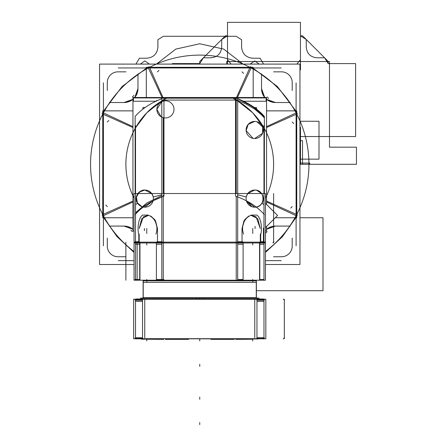 <?xml version="1.0" encoding="UTF-8"?>
<svg xmlns="http://www.w3.org/2000/svg" width="447" height="447" viewBox="0 0 447 447"><rect width="100%" height="100%" fill="white"/><g stroke="black" fill="none" stroke-linecap="round" stroke-linejoin="round"><path stroke-width="0.67" d="M118.271 260.646L134.039 260.646M265.462 260.646L281.23 260.646M299.954 264.501L265.462 264.501L299.954 264.501L299.954 64.1L99.552 64.1L99.552 264.501L99.552 64.1L299.954 64.1L299.954 264.501M134.039 264.501L99.552 264.501L134.039 264.501M249.912 67.313A109.191 109.191 0 0 0 149.589 67.313A109.191 109.191 0 0 1 249.912 67.313M102.76 114.136A109.191 109.191 0 0 0 102.76 214.465A109.191 109.191 0 0 1 102.76 114.136M103.402 82.824L103.402 245.777M281.23 67.955L118.271 67.955M296.098 245.777L296.098 82.824M296.741 214.465A109.191 109.191 0 0 0 296.741 114.136A109.191 109.191 0 0 1 296.741 214.465M137.972 73.884L137.972 88.981M102.804 114.058A109.191 109.191 0 0 1 149.51 67.352A109.191 109.191 0 0 0 102.804 114.058M236.508 97.502L250.281 66.709L251.432 67.313L253.192 67.313L253.192 97.502M250.013 67.313L149.488 67.313M162.993 97.502L149.22 66.709L148.069 67.313L146.309 67.313L146.309 97.502M148.365 67.955L162.082 97.502M237.418 97.502L251.136 67.955M266.552 110.862L296.741 110.862L296.741 112.616L297.344 113.767L266.552 127.54M295.78 110.862L277.464 86.589L253.192 68.268M266.552 126.63L296.098 112.918M271.86 102.05L266.552 99.307L275.447 102.519L266.552 99.307A13.918 13.918 0 0 0 275.883 102.514M266.552 101.24L266.552 204.463L266.552 101.24L266.552 204.463L266.552 101.24L266.552 204.463L266.552 101.24L266.552 204.463L266.552 101.24L266.552 204.463L266.552 101.24L243.554 101.24L266.552 101.24L243.554 101.24L266.552 101.24L243.554 101.24L266.552 101.24L243.554 101.24L266.552 101.24L243.554 101.24L266.552 101.24L266.552 97.502L132.949 97.502L132.949 231.099L134.039 231.099M266.552 231.026L265.462 231.026L266.552 231.026L266.552 226.473L266.552 231.026L265.462 231.026L266.552 231.026L266.552 226.473L266.552 231.026L265.462 231.026L266.552 231.026L266.552 226.473L266.552 231.026L265.462 231.026L266.552 231.026L266.552 226.473L266.552 231.026L265.462 231.026L266.552 231.026L266.552 226.473L266.552 231.099L265.462 231.099M266.552 201.061L297.344 214.834L296.741 215.985L296.741 217.739L275.285 217.739M296.741 214.56L296.741 114.041M266.552 201.971L296.098 215.683M249.996 67.352A109.191 109.191 0 0 1 296.696 114.058A109.191 109.191 0 0 0 249.996 67.352M290.164 102.519L275.067 102.519M261.54 88.165A13.918 13.918 0 0 0 264.747 97.502L261.802 91.339L264.747 97.502L261.529 88.607L264.747 97.502M261.529 88.981L261.529 73.884M296.696 214.543A109.191 109.191 0 0 1 265.462 251.505A109.191 109.191 0 0 0 296.696 214.543M265.462 252.387L282.459 236.67L295.78 217.739M134.039 251.505A109.191 109.191 0 0 1 102.804 214.543A109.191 109.191 0 0 0 134.039 251.505M109.336 226.081L124.434 226.081M132.949 217.739L102.76 217.739L102.76 215.985L102.156 214.834L132.949 201.061M103.721 217.739L117.047 236.67L134.039 252.387M132.949 201.971L103.402 215.683M127.641 226.551L132.949 229.294L124.054 226.081L132.949 229.294A13.918 13.918 0 0 0 123.618 226.087M132.949 127.54L102.156 113.767L102.76 112.616L102.76 110.862L132.949 110.862M102.76 114.041L102.76 214.56M132.949 126.63L103.402 112.918M146.309 68.268L122.042 86.589L103.721 110.862M137.967 88.165A13.918 13.918 0 0 1 134.759 97.502L137.972 88.607L134.754 97.502L137.503 92.194M124.434 102.519L109.336 102.519M123.618 102.514A13.918 13.918 0 0 0 132.949 99.307L126.786 102.251L132.949 99.307L124.054 102.519L132.949 99.307M275.067 226.081L290.164 226.081M275.883 226.087A13.918 13.918 0 0 0 266.552 229.294L272.715 226.35L266.552 229.294L275.447 226.081L266.552 229.294M259.204 298.115L140.297 298.115M234.099 338.977L234.099 339.351L228.059 339.351L228.043 338.977L228.059 339.351L210.934 339.351L210.95 338.977M133.843 338.792L265.658 338.792M262.942 338.977L264.166 337.753M254.075 338.697L253.89 338.977M256.964 337.753L264.294 337.753M263.574 338.697L142.537 338.697L256.964 338.977M256.964 337.938L263.981 337.938L256.964 337.938M135.927 338.697L142.537 338.977M135.206 337.753L142.537 337.753M145.426 338.697L145.61 338.977M135.519 337.938L142.537 337.938L135.519 337.938M136.559 338.977L135.335 337.753M135.519 299.283L135.519 338.697M265.658 299.188L133.843 299.188M203.396 299.004L203.329 297.931L142.772 297.931L141.33 299.367M199.753 298.115L199.753 299.004M196.104 299.004L196.172 297.931L256.734 297.931L258.17 299.367M135.335 300.228L136.559 299.004M136.139 299.004L142.537 299.004L142.537 338.697M145.61 299.004L145.426 299.283M135.206 300.228L142.537 300.228M256.964 338.697L256.964 299.004L142.537 299.004M256.964 299.283L142.537 299.283M254.768 337.753L254.768 300.228L254.768 337.753M144.739 300.228L144.739 337.753L144.739 300.228M133.659 299.283L133.659 338.697L265.842 338.697L265.842 299.283L265.842 338.697L133.659 338.697L133.659 299.283L265.842 299.283L133.659 299.283M263.981 301.384L256.964 301.384M254.768 301.384L254.768 299.322M144.739 299.322L144.739 301.384M142.537 301.384L135.519 301.384M253.89 299.004L254.075 299.283M256.964 299.004L263.361 299.004M256.964 300.228L264.294 300.228M264.166 300.228L262.942 299.004M263.981 299.283L263.981 338.697M252.985 339.223L235.871 339.351L235.871 338.977M182.499 338.977L182.499 339.351L188.567 339.351L188.55 338.977M165.407 338.977L165.39 339.351L182.516 339.351L182.516 338.977L182.516 339.351M146.499 339.223L163.63 339.351L163.613 338.977M214.068 297.931L224.925 297.931M152.103 338.977L141.671 339.223M258.092 338.977L247.387 338.977M161.814 100.072L237.687 100.072M264.373 214.649A73.867 47.483 0 0 0 235.535 196.116L235.535 97.932A73.867 47.483 0 0 1 236.228 98.184L237.687 98.184L237.687 242.972M237.687 193.529L161.814 193.529M135.134 214.649A73.867 47.483 180 0 1 163.965 196.116L163.965 97.932A73.867 47.483 180 0 0 163.272 98.184L161.814 98.184L161.814 242.972M236.228 241.749L236.228 196.367M163.272 196.367L163.272 241.749M135.519 125.54L135.519 212.766L146.761 203.039L161.814 195.579M163.272 195.054L163.272 196.334L153.232 200.709L144.828 205.642L137.413 211.884C135.894 213.51 135.972 213.482 137.654 211.8L135.519 214.046L135.519 244.302M132.949 101.24L155.947 101.24L132.949 101.24L132.949 231.026L134.039 231.026L132.949 231.026L134.039 231.026L132.949 231.026L134.039 231.026L132.949 231.026L134.039 231.026L132.949 231.026L134.039 231.026L132.949 231.026L132.949 101.24L155.947 101.24L132.949 101.24L132.949 231.026L132.949 101.24L155.947 101.24L132.949 101.24L132.949 231.026L132.949 101.24L155.947 101.24L132.949 101.24L132.949 231.026L132.949 101.24L155.947 101.24L132.949 101.24L132.949 231.026M263.981 125.54L263.981 244.302M163.926 97.943L133.396 97.943L133.396 101.24M163.965 97.943L235.535 97.943M235.575 97.943L266.105 97.943L266.105 101.24M157.467 228.143L157.467 242.408M138.799 234.083L138.799 242.721M139.185 234.083L139.185 241.749M260.707 234.083L260.707 242.721M260.316 241.749L260.316 234.083M242.034 228.143L242.034 242.408M265.462 242.972L265.462 193.529L134.039 193.529L134.039 242.972L134.039 193.529L265.462 193.529L265.462 242.972L134.039 242.972L265.462 242.972M157.439 228.529L154.824 219.728L150.79 216.041L154.824 219.728L157.439 228.529L154.824 219.728L150.79 216.041L154.824 219.728L157.439 228.529L155.584 220.98L150.818 216.057M148.549 215.298L143.47 216.717L139.207 228.529L141.744 218.672L148.549 215.298L143.47 216.717L139.207 228.529L143.47 216.717L148.549 215.298L143.47 216.717L139.207 228.529M138.799 242.023L135.519 242.023L138.799 242.023M135.519 204.581L137.654 203.296L141.867 206.659L137.397 202.882L136.396 197.121L139.33 192.054L144.828 190.059L151.712 193.529L144.828 190.059C142.263 189.779 139.794 191.204 137.413 194.328C135.894 198.719 135.972 201.709 137.654 203.296L135.519 204.581M142.99 206.983L144.828 207.184L143.28 207.045L144.828 207.184L153.097 200.843L144.828 207.184L142.99 206.983A8.566 8.566 0 0 0 153.12 200.759M153.232 196.971L161.814 194.786L153.232 196.971C151.79 192.411 148.991 190.104 144.828 190.059L141.772 190.618M161.814 242.023L157.467 242.023L161.814 242.023M260.294 228.529L256.03 216.717L250.951 215.298L257.757 218.672L260.294 228.529L256.03 216.717L250.951 215.298L256.03 216.717L260.294 228.529L256.03 216.717L250.951 215.298M242.067 228.529L244.682 219.723L248.716 216.035L244.682 219.723L242.067 228.529L244.682 219.723L248.716 216.035L244.682 219.723L242.067 228.529L243.917 220.98L248.694 216.046M242.034 242.023L237.687 242.023L242.034 242.023M246.269 196.971L237.687 194.786L246.269 196.971C247.711 192.411 250.51 190.104 254.678 190.059C265.725 189.528 265.725 207.715 254.678 207.184C257.584 207.184 259.975 205.894 261.853 203.296L263.981 204.581L261.853 203.296C263.423 201.804 263.579 198.949 262.311 194.741C259.903 191.294 257.36 189.729 254.678 190.059L247.789 193.529L254.678 190.059M246.403 200.843L251.778 206.682L246.403 200.843L251.778 206.682L246.403 200.843L254.678 207.184M263.981 242.023L260.707 242.023L263.981 242.023M134.039 198.038A73.867 73.867 0 0 1 166.016 98.591A73.867 73.867 0 0 0 134.039 198.038A73.867 73.867 0 0 1 166.016 98.591M161.814 100.921L146.767 112.834L135.519 127.825L146.767 112.834L161.814 100.921L146.767 112.834L135.519 127.825L146.767 112.834L161.814 100.921M233.485 98.591A73.867 73.867 0 0 1 265.462 198.038A73.867 73.867 0 0 0 233.485 98.591A73.867 73.867 0 0 1 265.462 198.038M263.981 127.825L252.734 112.834L237.687 100.921L252.734 112.834L263.981 127.825L252.734 112.834L237.687 100.921L252.734 112.834L263.981 127.825M142.939 109.124L142.939 107.548L145.068 107.548M254.432 107.548L256.561 107.548L256.561 109.124M235.535 98.184L163.965 98.184M163.272 101.089L163.272 100.072L163.272 101.089M236.228 100.072L236.228 193.529L236.228 100.072M163.272 193.529L163.272 117.662L163.272 193.529M135.134 193.529L135.134 116.466A73.867 47.483 180 0 1 161.814 98.726M135.519 214.046L135.519 212.766M237.687 98.726A73.867 47.483 0 0 1 264.373 116.466L264.373 193.529M237.687 98.765L252.739 106.498L263.981 116.22L263.981 117.5L261.853 115.253C263.423 116.829 263.579 116.935 262.311 115.572L254.678 109.096L246.269 104.162L237.687 100.335M236.228 99.787L236.228 98.211M254.678 108.235C258.746 111.258 261.467 113.532 262.836 115.069C265.244 117.388 258.372 110.163 254.678 107.95L246.431 103.089C243.933 101.855 250.968 105.526 254.678 108.235M255.215 207.168A8.566 8.566 0 0 0 263.238 198.619A8.566 8.566 0 0 0 255.215 190.076A8.566 8.566 0 0 0 246.113 198.619A8.566 8.566 0 0 0 255.215 207.168M153.377 199.127A8.566 8.566 0 0 0 144.286 190.076A8.566 8.566 0 0 0 141.867 206.659M136.223 242.721L135.245 241.749M138.799 241.749L135.089 241.749M158.171 242.721L157.193 241.749M242.509 241.749L237.687 241.749L237.687 280.219L161.814 280.219L161.814 241.749L156.992 241.749M241.33 242.721L242.308 241.749M264.412 241.749L260.707 241.749M263.277 242.721L264.255 241.749M255.215 121.433A8.566 8.566 0 0 1 263.238 129.982A8.566 8.566 0 0 1 255.215 138.525A8.566 8.566 0 0 1 246.113 129.982A8.566 8.566 0 0 1 255.215 121.433M156.478 100.988L156.478 100.424L157.718 100.424M164.893 100.826A8.566 8.566 0 0 1 173.995 109.375A8.566 8.566 0 0 1 164.893 117.924M165.966 117.924A8.566 8.566 0 0 1 156.863 109.375A8.566 8.566 0 0 1 165.966 100.826M161.814 101.614L156.863 109.342L161.121 116.779L156.863 109.342L161.814 101.614L156.863 109.342L161.121 116.779L156.863 109.342L161.814 101.614M148.359 215.074L147.935 215.074A14.025 12.51 90 0 1 155.902 234.083M147.935 215.074L142.632 215.074A14.025 6.342 -90 0 0 138.598 234.083M243.598 234.083A14.025 12.51 -90 0 1 251.566 215.074L251.141 215.074M260.908 234.083A14.025 6.342 90 0 0 256.869 215.074L251.566 215.074M265.462 227.562L277.559 215.471L265.462 203.374M143.118 297.685L256.382 297.685L143.118 297.685L143.118 280.794L143.118 297.931L143.118 280.794L143.118 297.685L256.382 297.685L256.382 280.794L256.382 297.685L143.118 297.685L143.118 280.794L143.118 297.931L143.118 280.794M256.382 282.314L256.382 280.258L256.382 282.314L143.118 282.314L143.118 280.258L143.118 282.314M143.135 280.219A0.643 0.643 90 0 1 143.185 280.794L143.074 280.794A0.643 0.643 90 0 0 143.023 280.219A0.643 0.643 0 0 1 143.118 280.56L256.382 280.56A0.643 0.643 0 0 1 256.477 280.219A0.643 0.643 0 0 0 256.382 280.56L256.382 280.56A0.643 0.643 0 0 1 256.477 280.219A0.643 0.643 0 0 0 256.382 280.56L143.118 280.56A0.643 0.643 0 0 0 143.023 280.219A0.643 0.643 0 0 1 143.118 280.56L256.382 280.56L143.118 280.56A0.643 0.643 0 0 0 143.023 280.219A0.643 0.643 0 0 1 143.118 280.56L256.382 280.56A0.643 0.643 0 0 1 256.477 280.219L256.315 280.794A0.643 0.643 90 0 1 256.366 280.219M256.271 280.794L256.271 297.931M143.23 280.794L143.23 297.931M135.519 279.487L139.704 279.487L135.519 279.487M136.179 279.85A0.43 0.43 0 0 1 135.586 279.258M263.914 243.107A0.43 0.43 0 0 0 263.322 242.514M263.981 242.877L263.551 242.447L263.981 242.877L259.796 242.877L263.981 242.877M263.981 242.145L263.981 280.219M263.322 279.85A0.43 0.43 0 0 0 263.914 279.258M259.796 279.487L263.981 279.487L259.796 279.487M243.039 279.258A0.43 0.43 0 0 1 242.447 279.85M243.107 242.145L243.107 280.219M243.039 243.107A0.43 0.43 0 0 0 242.447 242.514M259.796 242.145L259.796 280.219L252.499 280.219M259.556 242.877L259.556 279.487L259.556 242.877M134.039 242.145L134.039 280.219L265.462 280.219L265.462 242.145L265.462 280.219L134.039 280.219L265.462 280.219L265.462 242.145L265.462 280.219L134.039 280.219L134.039 242.145L265.462 242.145L134.039 242.145L134.039 280.219L134.039 242.145L265.462 242.145L134.039 242.145M139.95 242.185L139.95 244.246L135.519 244.246M163.272 242.185L163.272 244.246M161.814 244.246L156.394 244.246M243.107 244.246L237.687 244.246M236.228 244.246L236.228 242.185M263.981 244.246L259.556 244.246L259.556 242.185M139.704 242.877L135.519 242.877L139.704 242.877M156.461 243.107A0.43 0.43 0 0 1 157.053 242.514M156.394 242.145L156.394 280.219M156.461 279.258A0.43 0.43 0 0 0 157.053 279.85M139.704 242.145L139.704 280.219L147.007 280.219M139.95 279.487L139.95 242.877L139.95 279.487M156.394 279.487L161.814 279.487L156.394 279.487M161.859 279.487L163.915 279.487M163.272 242.877L163.272 279.487L163.272 242.877M236.228 279.487L236.228 242.877L236.228 279.487M163.915 242.877L161.859 242.877M243.107 242.877L237.687 242.877L243.107 242.877M161.814 242.877L156.394 242.877L161.814 242.877M237.687 279.487L243.107 279.487L237.687 279.487M135.586 243.107A0.43 0.43 0 0 1 136.179 242.514M135.519 242.145L135.519 280.219M143.074 280.794L143.023 280.219L143.074 280.794L256.427 280.794M299.954 164.3L356.443 164.3L356.443 147.175L329.484 147.175L329.484 61.53L226.713 61.53L226.713 64.1L226.713 61.53L226.713 64.1L226.713 61.53L226.713 64.1L226.713 61.53L226.713 64.1L226.713 61.53L329.484 61.53L226.713 61.53L329.484 61.53L226.713 61.53L329.484 61.53L226.713 61.53L329.484 61.53L329.484 147.175L329.484 61.53L329.484 147.175L329.484 61.53L329.484 147.175L329.484 61.53L329.484 147.175L356.443 147.175L329.484 147.175L356.443 147.175L329.484 147.175L356.443 147.175L329.484 147.175L356.443 147.175L356.443 164.3L356.443 147.175L356.443 164.3L356.443 147.175L356.443 164.3L356.443 147.175L356.443 164.3L299.954 164.3L356.443 164.3L299.954 164.3L356.443 164.3L299.954 164.3L356.443 164.3L299.954 164.3L302.518 164.3L302.518 140.749L299.954 140.749L302.518 140.749L299.954 140.749L302.518 140.749L299.954 140.749L302.518 140.749L299.954 140.749L302.518 140.749L302.518 164.3L302.518 140.749L302.518 164.3L302.518 140.749L302.518 164.3L302.518 140.749L302.518 164.3L299.954 164.3L309.464 164.3L309.782 163.088L299.954 163.088L309.782 163.088L299.954 163.088L309.782 163.088L299.954 163.088L309.782 163.088L299.954 163.088L309.782 163.088L309.464 164.3L309.782 163.088L309.464 164.3L309.782 163.088L309.464 164.3L309.782 163.088L309.464 164.3L299.954 164.3L309.782 164.3L309.464 163.088L299.954 163.088L309.464 163.088L299.954 163.088L309.464 163.088L299.954 163.088L309.464 163.088L299.954 163.088L309.464 163.088L309.782 164.3L309.464 163.088L309.782 164.3L309.464 163.088L309.782 164.3L309.464 163.088L309.782 164.3L299.954 164.3M137.972 88.607L134.754 97.502L137.972 88.607M292.209 122.02L293.724 123.534M292.209 82.17L292.209 90.506M271.91 102.067L273.095 102.318M281.884 256.757L273.547 256.757M267.122 231.669L265.607 233.183M292.204 245.677A10.706 10.706 0 0 1 281.124 256.751M292.209 206.581L290.695 208.095M292.209 238.095L292.209 246.431M107.291 206.581L105.777 205.067M107.291 246.431L107.291 238.095M132.379 231.669L130.865 230.155M118.377 256.751A10.706 10.706 0 0 1 107.302 245.677M125.953 256.757L117.617 256.757M157.467 71.844L158.981 70.33M117.617 71.844L125.953 71.844M132.379 96.932L133.893 95.418M107.302 82.924A10.706 10.706 0 0 1 118.377 71.85M107.291 122.02L108.805 120.506M107.291 90.506L107.291 82.17M137.514 92.138L137.771 90.959M127.591 226.534L126.406 226.283M242.034 71.844L243.548 73.358M273.547 71.844L281.884 71.844M267.122 96.932L268.636 98.446M281.124 71.85A10.706 10.706 0 0 1 292.204 82.924M142.537 300.043L135.519 300.043M263.981 300.043L256.964 300.043M199.753 364.277L199.753 366.417L199.753 364.277M199.753 339.653L199.753 340.938L199.753 339.653M199.753 422.51L199.753 424.65L199.753 422.51M284.504 337.753L283.281 338.977L284.504 337.753M318.996 159.16L318.996 121.266L299.954 121.266L318.996 121.266L299.954 121.266L318.996 121.266L299.954 121.266L318.996 121.266L299.954 121.266L318.996 121.266L318.996 159.16L318.996 121.266L318.996 159.16L318.996 121.266L318.996 159.16L318.996 121.266L318.996 159.16L299.954 159.16L318.996 159.16M284.32 299.283L284.32 338.697L284.32 299.283M283.281 299.004L284.504 300.228L283.281 299.004M199.753 340.988L199.753 338.977L199.753 340.988M210.934 338.977L210.934 339.351L210.934 338.977M165.39 338.977L165.39 339.351L165.39 338.977M146.761 339.223L146.761 340.938L146.761 339.223M252.739 339.223L252.739 340.938L252.739 339.223M252.739 339.351L252.739 340.938L252.739 339.351M146.761 339.351L146.761 340.938L146.761 339.351M144.828 207.184L143.28 207.045L144.828 207.184L153.097 200.843M141.766 190.623L137.944 193.529M261.562 193.529L256.79 190.321M261.853 203.296L263.981 204.581L261.853 203.296M254.678 138.542L262.579 133.279L254.678 138.542L262.579 133.279L262.691 126.959L256.824 121.69L262.691 126.959L262.579 133.279L262.691 126.959L256.824 121.69M254.678 121.416L248.186 124.395L246.135 130.641L253.036 138.386L246.135 130.641L248.186 124.395L254.678 121.416L248.186 124.395L246.135 130.641L253.036 138.386M227.506 22.35L227.506 64.1L227.506 22.35L227.506 59.792L231.121 64.1L227.506 59.792L227.506 22.35L227.506 35.838L225.366 35.838L221.701 39.504L227.506 35.838L225.366 35.838L221.701 39.504L227.506 35.838L225.366 35.838L199.753 61.451L199.753 63.591L203.413 57.786L199.753 61.451L199.753 63.591L203.413 57.786L199.753 61.451L199.753 63.591L172.346 63.591L172.346 64.1L172.346 63.591L199.753 63.591L199.753 61.451L225.366 35.838L227.506 35.838L227.506 22.35L300.457 22.35L227.506 22.35M299.954 69.894L300.457 69.894L300.457 22.35L300.457 69.894L299.954 69.894M328.215 61.451L302.602 35.838L300.457 35.838L300.457 22.35L300.457 35.838L306.262 39.504L302.602 35.838L300.457 35.838L306.262 39.504L302.602 35.838L300.457 35.838L302.602 35.838L328.215 61.451L324.55 57.786L328.215 63.591L328.215 61.451L324.55 57.786L328.215 63.591L328.215 61.451M299.954 136.547L355.616 136.547L355.616 63.591L328.215 63.591L355.616 63.591L355.616 136.547L299.954 136.547M221.701 39.504L203.419 57.786L210.995 57.786C217.499 57.155 221.064 53.584 221.701 47.08L221.701 39.504L203.419 57.786L210.995 57.786C217.499 57.155 221.064 53.584 221.701 47.08L221.701 39.504M324.55 57.786L306.262 39.504L306.262 47.08C306.899 53.584 310.469 57.155 316.968 57.786L324.55 57.786L306.262 39.504L306.262 47.08C306.899 53.584 310.469 57.155 316.968 57.786L324.55 57.786M296.842 64.1L300.457 59.792L300.457 22.35L300.457 59.792L296.842 64.1M263.551 64.1L260.093 58.216L252.739 58.216C245.979 57.557 242.263 53.847 241.603 47.08L241.603 39.727L236.117 36.268L163.39 36.268L157.897 39.727L157.897 47.08C157.238 53.847 153.528 57.557 146.761 58.216L139.408 58.216L135.949 64.1L139.408 58.216L146.761 58.216C153.528 57.557 157.238 53.847 157.897 47.08L157.897 39.727L163.39 36.268L236.117 36.268L241.603 39.727L241.603 47.08C242.263 53.847 245.979 57.557 252.739 58.216L260.093 58.216L263.551 64.1M199.753 43.761L223.679 49.097L243.073 64.1L223.679 49.097L199.753 43.761L175.822 49.097L156.428 64.1L175.822 49.097L199.753 43.761M254.678 60.932L259.204 64.1L254.678 60.932L250.147 64.1L254.678 60.932M144.828 60.932L149.354 64.1L144.828 60.932L140.302 64.1L144.828 60.932M146.761 228.529L146.761 230.674M252.739 228.529L252.739 230.674M263.445 228.143L263.445 242.408M273.614 242.972L273.614 193.529L273.614 242.972M273.614 242.408L273.614 228.143L273.614 242.408M256.382 290.701L322.991 290.701L322.991 217.745L299.954 217.745L322.991 217.745L322.991 290.701L256.382 290.701M151.712 193.529L144.828 190.059L151.712 193.529M272.916 242.721L273.888 241.749L272.916 242.721M146.761 231.317L146.761 233.457M252.739 231.317L252.739 233.457M263.171 241.749L264.143 242.721M144.415 228.529L144.415 230.674M255.086 228.529L255.086 226.389M199.753 397.137L199.753 399.277L199.753 397.137M256.382 297.685L256.382 280.794M125.886 242.145L125.886 280.219L125.886 242.145M299.954 163.87L300.457 163.87L300.457 127.261L299.954 127.261L300.457 127.261L299.954 127.261L300.457 127.261L299.954 127.261L300.457 127.261L299.954 127.261L300.457 127.261L300.457 163.87L300.457 127.261L300.457 163.87L300.457 127.261L300.457 163.87L300.457 127.261L300.457 163.87L299.954 163.87M252.739 279.487L252.739 281.627M252.739 242.877L252.739 245.017M146.761 242.877L146.761 245.017M146.761 279.487L146.761 281.627M146.761 279.917L146.761 282.057M137.128 242.145L137.128 280.219M134.916 279.487L137.061 279.487M135.1 242.877L137.24 242.877M252.739 279.917L252.739 282.057M234.116 338.977L234.116 339.351L234.116 338.977M141.526 299.177L142.649 298.048M257.975 299.177L256.852 298.048M228.059 338.977L228.059 339.351M163.63 338.977L163.63 339.351L163.63 338.977M188.567 338.977L188.567 339.351L188.567 338.977M256.382 280.219L256.382 280.56L256.382 280.219"/></g></svg>
